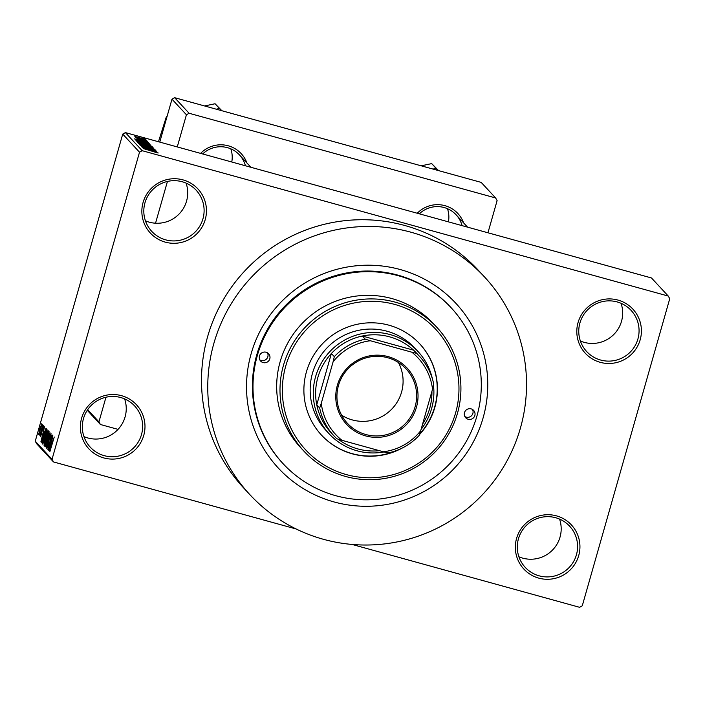 <?xml version="1.0" encoding="UTF-8"?>
<svg xmlns="http://www.w3.org/2000/svg" width="705" height="705" viewBox="0 0 705 705"><rect width="100%" height="100%" fill="white"/><g stroke="black" fill="none" stroke-linecap="round" stroke-linejoin="round"><path stroke-width="1.06" d="M516.571 538.417A32.439 32.157 -42.8 0 1 556.501 515.875A32.439 32.157 -42.8 0 1 578.708 555.584A32.439 32.157 -42.8 0 1 538.77 578.126A32.439 32.157 -42.8 0 1 516.571 538.417M576.434 554.8A30.28 30.007 137.2 0 0 540.488 517.532A30.28 30.007 137.2 0 0 525.243 567.375A30.28 30.007 137.2 0 0 576.434 554.8M559.567 519.091A30.28 30.007 -42.8 0 1 518.915 556.8M81.613 418.224A32.439 32.157 -42.8 0 1 121.551 395.69A32.439 32.157 -42.8 0 1 143.75 435.399A32.439 32.157 -42.8 0 1 103.811 457.933A32.439 32.157 -42.8 0 1 81.613 418.224M141.485 434.615A30.28 30.007 137.2 0 0 105.53 397.338A30.28 30.007 137.2 0 0 90.284 447.19A30.28 30.007 137.2 0 0 141.485 434.615M124.618 398.907A30.28 30.007 -42.8 0 1 83.957 436.615M143.089 202.432A32.439 32.157 -42.8 0 1 183.018 179.89A32.439 32.157 -42.8 0 1 205.225 219.599A32.439 32.157 -42.8 0 1 165.287 242.141A32.439 32.157 -42.8 0 1 143.089 202.432M202.952 218.814A30.28 30.007 137.2 0 0 167.006 181.546A30.28 30.007 137.2 0 0 151.76 231.39A30.28 30.007 137.2 0 0 202.952 218.814M186.085 183.106A30.28 30.007 -42.8 0 1 145.433 220.824M578.038 322.617A32.439 32.157 -42.8 0 1 617.977 300.074A32.439 32.157 -42.8 0 1 640.175 339.784A32.439 32.157 -42.8 0 1 600.246 362.326A32.439 32.157 -42.8 0 1 578.038 322.617M637.91 338.999A30.28 30.007 137.2 0 0 601.955 301.731A30.28 30.007 137.2 0 0 586.719 351.583A30.28 30.007 137.2 0 0 637.91 338.999M621.043 303.291A30.28 30.007 -42.8 0 1 580.382 341.008M417.263 213.245A28.112 27.865 -42.8 0 1 463.582 222.85M462.066 225.626A25.953 25.724 137.2 0 0 419.325 213.818M200.617 153.382A28.112 27.865 -42.8 0 1 246.935 162.987M245.419 165.763A25.953 25.724 137.2 0 0 202.679 153.954M251.156 353.69A121.11 120.044 -42.8 0 1 400.246 269.539A121.11 120.044 -42.8 0 1 483.128 417.792A121.11 120.044 -42.8 0 1 334.038 501.942A121.11 120.044 -42.8 0 1 251.156 353.69M451.182 307.785L450.592 307.16A114.624 113.611 137.2 0 0 340.233 274.342A114.624 113.611 137.2 0 0 256.779 354.774A114.624 113.611 137.2 0 0 282.52 463.062L283.102 463.696A114.624 113.611 137.2 0 0 393.469 496.505A114.624 113.611 137.2 0 0 476.915 416.073A114.624 113.611 137.2 0 0 451.182 307.785A114.624 113.611 137.2 0 0 340.815 274.976A114.624 113.611 137.2 0 0 257.369 355.408A114.624 113.611 137.2 0 0 283.102 463.696M213.871 343.388A160.044 158.625 137.2 0 0 249.808 494.584A160.044 158.625 137.2 0 0 403.903 540.4A160.044 158.625 137.2 0 0 520.413 428.094A160.044 158.625 137.2 0 0 484.476 276.898A160.044 158.625 137.2 0 0 330.381 231.081A160.044 158.625 137.2 0 0 213.871 343.388M484.476 276.898L478.228 270.165A160.044 158.625 137.2 0 0 324.133 224.349A160.044 158.625 137.2 0 0 207.623 336.655A160.044 158.625 137.2 0 0 243.56 487.842L249.808 494.584M230.817 148.834A25.953 25.724 -42.8 0 1 231.769 161.991M447.472 208.698A25.953 25.724 -42.8 0 1 448.415 221.855M668.269 296.065L651.482 277.964L125.393 132.602L142.181 150.694L668.269 296.065L669.75 298.708L582.268 605.815L579.607 607.313L352.051 544.436M296.223 529.006L53.518 461.942L36.73 443.842L35.25 441.198L122.732 134.1L125.393 132.602M145.776 139.546L134.867 136.479L145.803 139.528M146.622 140.542L135.739 137.413L146.596 140.63M136.867 138.629L147.803 141.687L136.858 138.594M149.812 143.979L135.325 139.987L142.013 141.441L149.733 144.243M137.334 142.146L147.195 144.569L152.218 146.569L137.299 142.084M153.822 148.306L139.81 144.825L152.201 147.909L138.938 143.873L153.796 148.394M156.475 151.161L142.102 147.292L153.064 149.795L141.317 146.446L155.814 150.456L144.869 147.953L156.448 151.249M157.409 152.844L143.274 148.552L158.228 152.967M157.515 152.28L142.639 147.865L156.739 151.452L152.65 150.509L157.488 152.377M154.985 149.513L140.154 145.345L155.029 149.486M138.18 143.221L153.055 147.327L138.162 143.177M136.144 141.018L151.02 145.124L136.127 140.974M149.134 143.256L134.258 138.841L148.367 142.419L144.269 141.476L149.107 143.344M146.975 140.921L144.904 140.348L146.948 141.018M146.129 140.004L144.058 139.431L146.102 140.101M144.957 138.744L142.886 138.171L144.93 138.832M41.683 426.437L42.274 424.357L41.833 426.481M41.207 430.376L42.767 424.895L39.885 435.593L40.238 433.778L39.603 434.791L41.357 430.411M42.538 427.353L43.128 425.282L42.688 427.397M43.666 427.345L42.723 428.719L40.687 436.703L42.529 428.851L43.798 425.758L43.137 429.477L43.666 427.336M43.939 431.83L40.899 441.868L44.512 426.772L43.507 431.363L44.098 431.874M47.032 429.239L45.446 437.021L42.785 444.141L44.433 436.166L46.988 429.222M49.068 431.442L47.482 439.215L44.829 446.344L46.477 438.36L49.033 431.425M54.25 437.029L49.905 451.57L54.25 437.029M35.25 441.198L52.038 459.299L139.519 152.201L122.732 134.1M52.32 440.863L49.279 450.892L52.884 435.805L51.888 440.396L52.47 440.907M49.306 447.137L52.619 435.514L48.61 450.178L51.271 437.823L47.825 449.332L51.967 434.809L49.456 447.181M47.279 446.767L48.557 443.163L49.429 437.338L51.024 433.54L50.037 438.889L50.91 435.329L49.562 437.444L48.284 444.873L46.794 448.468L47.658 443.727L47.341 446.785M45.446 446.758L49.967 432.658L46.319 447.71L49.553 434.43L45.605 446.803M46.38 434.368L47.975 430.508L48.363 430.922L44.221 445.445L44.538 441.013L46.53 434.403M43.393 435.161L45.957 428.332L46.319 428.719L42.185 443.251L41.718 442.396L43.543 435.205M39.868 428.816L41.806 423.608L38.687 434.544L39.868 428.816L39.119 433.046L40.467 429.319L41.375 425.115L40.018 428.843M487.948 232.782L497.113 200.608L495.633 197.964L481.189 182.392L174.646 97.687L189.09 113.258L186.428 114.765L171.985 99.185L174.646 97.687M495.633 197.964L189.09 113.258M159.762 142.093L171.985 99.185M87.667 409.702L98.947 421.863L105.961 397.241M155.541 223.203L167.438 181.441M177.263 146.931L186.428 114.765M118.052 429.38L100.427 424.507L87.261 410.31M98.947 421.863L100.427 424.507M142.181 150.694L139.519 152.201M52.038 459.299L53.518 461.942M50.469 446.618L51.447 442.141L49.632 449.305L50.628 446.662M52.029 442.299L51.447 442.141M49.086 441.118L48.636 440.995M45.305 444.644L48.953 433.231L46.583 438.536L45.367 444.661M44.309 445.163L43.833 445.031M46.257 438.307L45.534 438.113M44.582 443.612L45.587 439.03L44.732 440.907L44.732 443.656M46.019 439.144L45.42 439.021M46.301 437.576L47.491 432.2L46.512 434.492L46.451 437.62M47.958 432.332L47.306 432.244M43.269 442.44L46.909 431.037L44.547 436.342L43.322 442.458M42.37 442.573L41.718 442.396M42.697 441.453L45.437 430.015L45.913 430.147M45.913 430.165L44.574 431.821L43.516 435.32L42.538 441.418M42.097 437.585L43.067 433.108L41.251 440.273L42.256 437.629M43.648 433.267L43.067 433.108M147.001 149.169L151.337 150.456L146.975 149.257M139.881 143.688L151.363 146.86L139.881 143.688M143.679 144.208L143.802 143.767M139.29 142.895L143.617 144.093L139.264 142.992M145.309 144.56L150.394 145.97L147.327 144.71L145.283 144.657M137.757 141.696L149.328 144.657L137.775 141.705M137.246 140.7L148.358 143.767L142.11 141.573L137.219 140.788M138.629 140.136L142.965 141.423L138.603 140.225M136.382 136.893L144.278 139.07L136.382 136.893M259.44 355.981A5.411 5.358 137.2 0 0 265.856 362.634A5.411 5.358 137.2 0 0 268.579 353.734A5.411 5.358 137.2 0 0 259.44 355.981M267.459 352.817A5.411 5.358 -42.8 0 1 259.819 359.902M464.489 412.637A5.411 5.358 137.2 0 0 470.914 419.299A5.411 5.358 137.2 0 0 473.628 410.389A5.411 5.358 137.2 0 0 464.489 412.637M472.509 409.473A5.411 5.358 -42.8 0 1 464.868 416.558M419.343 434.756A67.045 66.455 137.2 0 0 434.862 407.27A67.045 66.455 137.2 0 0 419.81 343.934A67.045 66.455 137.2 0 0 355.258 324.741A67.045 66.455 137.2 0 0 306.446 371.791A67.045 66.455 137.2 0 0 321.506 435.126A67.045 66.455 137.2 0 0 402.141 448.089M321.41 435.02A67.045 66.455 137.2 0 0 396.589 450.486M419.572 434.086A67.045 66.455 137.2 0 0 434.668 407.058A67.045 66.455 137.2 0 0 419.713 343.829M455.58 412.998A88.671 87.887 137.2 0 0 394.888 304.454A88.671 87.887 137.2 0 0 285.736 366.062A88.671 87.887 137.2 0 0 346.419 474.606A88.671 87.887 137.2 0 0 455.58 412.998M283.472 365.278A90.83 90.028 -42.8 0 1 349.601 301.537A90.83 90.028 -42.8 0 1 437.056 327.543A90.83 90.028 -42.8 0 1 457.448 413.359A90.83 90.028 -42.8 0 1 391.328 477.1A90.83 90.028 -42.8 0 1 303.864 451.094A90.83 90.028 -42.8 0 1 283.472 365.278M437.056 327.543L433.734 323.965A90.83 90.028 137.2 0 0 346.278 297.959A90.83 90.028 137.2 0 0 280.149 361.7A90.83 90.028 137.2 0 0 300.55 447.516L303.864 451.094M384.066 451.94A60.559 60.022 -42.8 0 1 357.038 450.786A60.559 60.022 -42.8 0 1 329.191 433.866L326.062 430.499A60.559 60.022 -42.8 0 1 312.465 373.298A60.559 60.022 -42.8 0 1 356.554 330.804A60.559 60.022 -42.8 0 1 414.857 348.138L417.986 351.504A60.559 60.022 -42.8 0 1 432.394 378.796M388.191 356.633A41.304 40.943 -42.8 0 1 416.461 407.19A41.304 40.943 -42.8 0 1 365.613 435.893A41.304 40.943 -42.8 0 1 337.343 385.335A41.304 40.943 -42.8 0 1 388.191 356.633M365.851 434.527A40.009 39.656 137.2 0 0 406.124 368.926A40.009 39.656 137.2 0 0 342.868 375.536A40.009 39.656 137.2 0 0 365.851 434.527M341.617 415.174A40.009 39.656 137.2 0 0 398.404 362.493M411.799 352.183L416.514 353.328A58.392 57.881 -42.8 0 1 419.519 356.342L416.593 353.187A58.392 57.881 137.2 0 0 413.588 350.173A58.392 57.881 137.2 0 0 389.742 336.875A58.392 57.881 137.2 0 0 362.344 336.021A58.392 57.881 137.2 0 0 331.385 353.496A58.392 57.881 137.2 0 0 316.757 404.829A58.392 57.881 137.2 0 0 330.971 432.606L333.897 435.769A58.392 57.881 -42.8 0 1 319.691 407.983L321.286 403.278A56.233 55.73 137.2 0 0 342.004 440.343L383.432 451.79A56.233 55.73 137.2 0 0 420.7 430.746L432.526 389.248A56.233 55.73 137.2 0 0 411.799 352.183L370.381 340.744A56.233 55.73 137.2 0 0 333.104 361.78L321.286 403.278M329.191 433.866A60.559 60.022 -42.8 0 1 322.255 361.506A60.559 60.022 -42.8 0 1 390.138 334.584A60.559 60.022 -42.8 0 1 417.986 351.504M338.188 439.171A58.392 57.881 137.2 0 0 357.823 448.918A58.392 57.881 137.2 0 0 379.44 450.68M416.514 353.328L413.588 350.173L362.344 336.021L365.278 339.175L370.381 340.744M422.621 424.005A58.392 57.881 137.2 0 0 431.927 391.345M433.487 385.168A60.559 60.022 -42.8 0 1 421.088 429.398M333.104 361.78L334.311 356.651L331.385 353.496L316.757 404.829L319.691 407.983M420.7 430.746L419.105 435.452A58.392 57.881 -42.8 0 1 388.138 452.936L383.432 451.79M342.004 440.343L336.902 438.774A58.392 57.881 -42.8 0 1 333.897 435.769M419.519 356.342A58.392 57.881 -42.8 0 1 433.725 384.119L432.526 389.248M334.311 356.651A58.392 57.881 -42.8 0 1 365.278 339.175M438.21 170.513L435.954 168.195L433.117 169.103M435.954 168.195L431.698 163.613L438.563 170.61M421.193 165.816L431.698 163.613M221.564 110.65L215.051 103.75L221.908 110.747M219.299 108.332L216.461 109.24M204.547 105.953L215.051 103.75M166.953 116.836L166.495 116.343L158.475 141.74M45.517 438.977L46.028 439.118M47.438 432.165L47.966 432.315M456.1 214.787L467.565 227.151M250.918 167.279L239.453 154.924"/></g></svg>
